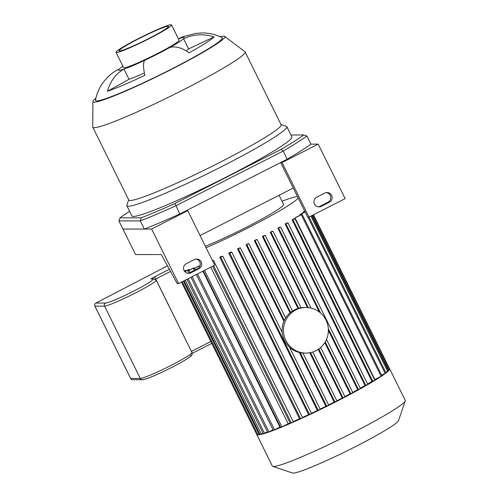 <?xml version="1.0" encoding="UTF-8"?>
<svg xmlns="http://www.w3.org/2000/svg" width="498" height="498" viewBox="0 0 498 498"><rect width="100%" height="100%" fill="white"/><g stroke="black" fill="none" stroke-linecap="round" stroke-linejoin="round"><path stroke-width="0.75" d="M174.985 203.464A110.332 8.665 153.7 0 1 141.183 217.844L140.305 220.907A112.61 8.846 -26.3 0 0 175.8 205.805L283.163 151.062A112.61 8.846 -26.3 0 0 306.861 135.979L303.73 134.964A110.332 8.665 153.7 0 1 281.165 149.325L283.163 151.062L287.197 159.217L179.828 213.959L174.985 203.464L281.165 149.325M141.183 217.844L120.018 217.863L118.904 220.925L140.305 220.907L144.333 229.055L122.931 229.08L118.904 220.925M120.018 217.863A110.332 8.665 153.7 0 1 129.617 211.382M290.932 134.977L303.73 134.964M287.197 159.217A112.61 8.846 153.7 0 0 310.895 144.127L306.861 135.979M179.828 213.959A112.61 8.846 153.7 0 1 144.333 229.055M280.997 124.519L286.344 126.311A89.235 7.009 153.7 0 1 286.836 126.685L291.872 136.875A89.235 7.009 153.7 0 1 221.28 179.554A89.235 7.009 153.7 0 1 133.358 216.443A89.235 7.009 153.7 0 1 131.877 215.951L126.841 205.755A89.235 7.009 153.7 0 1 126.847 205.139L128.671 199.804M107.444 91.283A42.423 36.043 -109 0 1 123.983 69.098L129.026 79.294L107.444 91.283A65.605 5.154 153.7 0 0 144.906 75.347A42.423 9.836 64.8 0 1 144.924 60.196A36.665 2.876 153.7 0 1 123.983 69.098A36.665 2.876 153.7 0 1 119.066 69.104A42.423 41.135 -134.5 0 0 108.085 76.748L103.864 81.485C99.625 86.932 96.824 93.163 95.467 100.173A70.704 5.553 153.7 0 0 96.674 100.913A70.704 5.553 153.7 0 0 168.168 70.766A70.704 5.553 153.7 0 0 222.021 37.63A70.704 5.553 153.7 0 1 222.021 37.63C215.597 34.443 208.93 32.88 202.007 32.949L195.677 33.434L183.588 36.516A42.423 36.043 71 0 0 178.67 38.713A36.665 2.876 153.7 0 1 183.594 38.707A42.423 41.135 45.5 0 1 214.096 36.902L188.63 48.897A36.665 2.876 153.7 0 1 186.134 50.864M144.383 72.963A36.665 2.876 153.7 0 1 129.026 79.294M214.096 36.902A65.605 5.154 153.7 0 1 189.084 52.825A42.423 22.13 -119.1 0 0 169.613 47.603A36.665 2.876 153.7 0 1 144.924 60.196M169.613 47.603A36.665 2.876 153.7 0 0 183.594 38.707L188.63 48.897M119.066 69.104A36.665 2.876 153.7 0 1 122.888 66.24M220.172 36.746A73.555 5.777 153.7 0 1 224.673 36.422A73.555 5.777 153.7 0 1 167.926 71.133A73.555 5.777 153.7 0 1 94.166 102.19A73.555 5.777 153.7 0 1 92.896 101.555A73.555 5.777 153.7 0 1 95.884 98.174M224.673 36.422L244.948 51.73A84.959 6.673 153.7 0 1 245.122 51.935A84.959 6.673 153.7 0 1 177.917 92.572A84.959 6.673 153.7 0 1 94.209 127.693A84.959 6.673 153.7 0 1 92.796 127.22A84.959 6.673 153.7 0 1 92.74 126.953L92.896 101.555M245.122 51.935L281.115 124.755A84.959 6.673 153.7 0 1 213.903 165.392A84.959 6.673 153.7 0 1 130.196 200.513A84.959 6.673 153.7 0 1 128.783 200.04L92.796 127.22M286.836 126.685A89.235 7.009 153.7 0 1 216.244 169.364A89.235 7.009 153.7 0 1 128.322 206.253A89.235 7.009 153.7 0 1 126.841 205.755M171.53 24.9L179.087 40.189A30.963 2.434 153.7 0 1 154.592 54.998A30.963 2.434 153.7 0 1 124.089 67.796A30.963 2.434 153.7 0 1 123.572 67.622L116.015 52.334A30.963 2.434 153.7 0 1 142.696 36.441A30.963 2.434 153.7 0 1 171.53 24.9A30.963 2.434 153.7 0 1 147.035 39.709A30.963 2.434 153.7 0 1 116.532 52.508A30.963 2.434 153.7 0 1 116.015 52.334M119.539 50.977A27.539 2.16 153.7 0 1 119.084 50.821A27.539 2.16 153.7 0 1 142.814 36.678A27.539 2.16 153.7 0 1 168.461 26.419A27.539 2.16 153.7 0 1 146.673 39.591A27.539 2.16 153.7 0 1 119.539 50.977M329.327 202.244L321.303 206.34A5.129 5.055 -90.1 0 1 314.12 202.935A5.129 5.055 -90.1 0 1 316.772 197.164L324.796 193.075A5.129 5.055 -90.1 0 1 331.979 196.473A5.129 5.055 -90.1 0 1 329.327 202.244L327.927 202.244A5.129 5.055 89.9 0 0 326.358 192.577M318.34 206.832A5.129 5.055 89.9 0 0 319.903 206.34L327.927 202.244M198.889 268.752L190.865 272.848A5.129 5.055 -90.1 0 1 183.681 269.443A5.129 5.055 -90.1 0 1 186.333 263.672L194.357 259.583A5.129 5.055 -90.1 0 1 201.541 262.981A5.129 5.055 -90.1 0 1 198.889 268.752L197.488 268.758A5.129 5.055 89.9 0 0 195.919 259.084M187.902 273.346A5.129 5.055 89.9 0 0 189.464 272.848L197.488 268.758M178.577 283.574L177.182 283.58L161.296 254.534L135.524 254.559L122.931 229.08L151.629 229.049L187.752 210.629L214.7 265.16L178.577 283.574L151.629 229.049M200.065 235.542L293.26 188.02L307.621 217.066L309.015 217.066L345.139 198.646L318.191 144.121L282.067 162.541L386.037 372.934L381.667 375.249M293.26 188.02L280.673 162.541L282.067 162.541M187.752 210.629L186.352 210.635L280.673 162.541M310.895 144.127L318.191 144.121M313.485 214.787L389.542 368.669A74.127 5.82 153.7 0 1 389.648 368.806A74.127 5.82 153.7 0 1 301.278 418.525A74.127 5.82 153.7 0 1 257.976 434.91A74.127 5.82 153.7 0 1 256.744 434.493A74.127 5.82 153.7 0 1 256.694 434.318M389.648 368.806L405.26 400.404A74.127 5.82 153.7 0 1 405.26 400.915A74.127 5.82 153.7 0 1 344.012 437.163A74.127 5.82 153.7 0 1 273.589 466.502A74.127 5.82 153.7 0 1 272.767 466.396A74.127 5.82 153.7 0 1 272.356 466.091L256.744 434.493M405.26 400.915L398.518 420.629A59.299 4.656 153.7 0 1 349.521 449.626A59.299 4.656 153.7 0 1 293.185 473.1A59.299 4.656 153.7 0 1 292.525 473.019L272.767 466.396M313.198 214.937L389.579 369.472L388.179 370.275M311.767 215.665L388.471 370.867L385.745 372.342M374.882 379.538L295.04 217.993L302.124 214.296L381.96 375.841L374.882 379.538A68.425 5.372 153.7 0 1 374.564 379.737M295.028 218.834L374.87 380.354L371.962 381.368A68.425 5.372 153.7 0 1 367.605 384.008M288.006 222.986L367.854 384.506L365.015 385.527A68.425 5.372 153.7 0 1 360.297 388.228M280.667 227.144L360.508 388.664L357.701 389.685A68.425 5.372 153.7 0 1 352.709 392.43M326.501 339.437L352.901 392.822L350.1 393.837A68.425 5.372 153.7 0 1 344.89 396.613M345.064 396.974L320.631 347.536L345.064 396.974L342.257 397.995A68.425 5.372 153.7 0 1 336.847 400.797M337.015 401.133L312.744 352.024L337.015 401.133L334.189 402.154A68.425 5.372 153.7 0 1 328.599 404.967M302.921 353.038L328.761 405.291L325.897 406.306A68.425 5.372 153.7 0 1 320.139 409.132M289.55 347.28L320.295 409.449L317.382 410.464A68.425 5.372 153.7 0 1 311.443 413.296M231.751 252.081L311.592 413.608L308.611 414.622A68.425 5.372 153.7 0 1 302.479 417.449M299.535 418.781L219.699 257.242L220.77 257.242L222.793 256.221L302.635 417.766L300.611 418.781L299.535 418.781A68.425 5.372 153.7 0 1 293.185 421.594M213.499 260.398L293.347 421.924L291.318 422.939L290.073 422.939A68.425 5.372 153.7 0 1 288.161 423.754L280.679 427.452L203.333 270.956M280.418 426.929A68.425 5.372 153.7 0 1 279.951 427.11L273.352 430.359L196.337 274.523M273.072 429.793L267.669 432.426L190.977 277.255M267.395 431.859L263.311 433.826L186.943 279.31M263.031 433.26L260.099 434.636L184.061 280.779M259.819 434.069L257.958 434.903L182.243 281.706M257.671 434.331L256.85 434.636L181.465 282.105M282.024 201.242A68.425 5.372 153.7 0 1 297.543 196.685M298.178 197.961A68.425 5.372 153.7 0 1 206.091 247.73M184.297 270.949L185.007 270.588A68.425 5.372 -26.3 0 0 185.679 270.451L185.928 270.949M184.727 271.559L188.182 269.798A68.425 5.372 -26.3 0 0 189.147 269.511L189.389 270.009M193.878 267.924L187.833 270.887L192.583 268.378A68.425 5.372 -26.3 0 0 193.878 267.924L194.127 268.422M198.416 266.231A68.425 5.372 -26.3 0 0 200.078 265.583L193.517 268.814L198.416 266.231M202.885 271.186L279.951 427.11M210.772 267.165L288.161 423.754M290.073 422.939L212.615 266.218M212.385 260.473A68.425 5.372 -26.3 0 0 212.609 260.373L213.505 260.379L293.347 421.924M219.699 257.242A68.425 5.372 -26.3 0 0 221.965 256.215L222.793 256.221M308.611 414.622L228.769 253.084A68.425 5.372 -26.3 0 0 230.954 252.056L231.757 252.063L311.592 413.608M317.382 410.464L237.54 248.925A68.425 5.372 -26.3 0 0 239.663 247.904L240.434 247.898L282.167 332.309M325.897 406.306L299.292 352.472M283.891 321.316L246.062 244.767A68.425 5.372 -26.3 0 0 248.122 243.746L248.925 243.752L285.622 318.004M334.189 402.154L309.781 352.765M290.06 312.856L254.354 240.609A68.425 5.372 -26.3 0 0 256.358 239.588L257.18 239.594L254.354 240.609M342.257 397.995L318.228 349.378M298.009 308.467L262.421 236.457A68.425 5.372 -26.3 0 0 264.37 235.43L265.229 235.436L262.421 236.457M350.1 393.837L324.802 342.655M307.447 307.534L270.265 232.298A68.425 5.372 -26.3 0 0 272.157 231.277L273.066 231.277L270.265 232.298M357.701 389.685L328.387 330.373M319.286 311.953L277.865 228.14A68.425 5.372 -26.3 0 0 279.689 227.119L280.673 227.125L277.865 228.14M365.015 385.527L285.173 223.988A68.425 5.372 -26.3 0 0 286.923 222.961L288.018 222.967L285.173 223.988M371.962 381.368L292.127 219.83A68.425 5.372 -26.3 0 0 293.764 218.809L295.034 218.815L292.127 219.83M295.04 217.993A68.425 5.372 -26.3 0 0 296.491 217.053L302.124 214.296M300.25 215.136L300.001 214.638A68.425 5.372 -26.3 0 0 300.898 213.978L305.044 211.862M303.232 212.789L302.983 212.291A68.425 5.372 -26.3 0 0 303.475 211.837L304.72 211.202L304.465 210.71A68.425 5.372 -26.3 0 0 304.471 210.704L304.471 210.704M212.609 260.927L213.505 260.379M228.769 253.084L229.734 253.084L231.757 252.063M237.54 248.925L240.453 247.904M246.062 244.767L248.925 243.752M300.001 214.638L305.125 212.024M302.983 212.291L304.801 211.364M185.679 270.451L184.391 271.105M189.147 269.511L184.845 271.703M279.067 195.26L283.58 204.379A51.885 4.077 153.7 0 1 256.476 221.977A51.885 4.077 153.7 0 1 205.357 246.249M152.705 279.011A2.278 2.247 -90.1 0 1 153.708 278.768L152.108 278.768A2.278 2.247 89.9 0 0 151.106 279.011L152.705 279.011A26.799 2.104 153.7 0 1 133.825 291.025A26.799 2.104 153.7 0 1 105.545 303.058L95.909 303.064L167.465 265.814L95.859 303.083A2.278 2.278 0 0 0 94.869 306.114L94.906 306.127A2.278 2.247 -90.1 0 1 95.909 303.064A2.278 0.585 -117.5 0 0 95.859 303.083A2.278 0.585 -117.5 0 0 95.821 303.114M305.909 307.484L304.515 307.484A22.808 22.454 89.9 0 0 294.461 309.912A22.808 22.454 89.9 0 0 282.69 335.559A22.808 22.454 89.9 0 0 304.558 353.101L305.959 353.101A22.808 22.454 89.9 0 0 328.387 330.267A22.808 22.454 89.9 0 0 305.909 307.484A22.808 22.454 89.9 0 0 295.862 309.905A22.808 22.454 89.9 0 0 284.09 335.559A22.808 22.454 89.9 0 0 305.959 353.101M319.903 206.34L321.303 206.34M189.464 272.848L190.865 272.848M291.318 422.939L213.617 265.714M302.616 417.76L222.787 256.24M300.611 418.781L220.77 257.242M309.569 414.622L229.734 253.084M282.173 332.347L240.447 247.929M318.266 410.464L238.43 248.925M285.609 318.017L248.919 243.771M326.738 406.306L300.232 352.677M284.29 320.426L246.896 244.767M334.992 402.154L310.509 352.621M290.627 312.389L255.15 240.609M381.138 376.345L301.302 214.8M385.215 373.438L307.932 217.066M387.649 371.371L310.908 216.101M388.757 369.977L312.346 215.373M372.846 381.368L293.005 219.83M365.831 385.527L285.989 223.982M358.485 389.679L328.331 328.674M320.594 313.012L278.643 228.14M350.878 393.837L325.231 341.952M308.256 307.608L271.036 232.298M343.041 397.995L318.813 348.974M298.694 308.268L263.199 236.45M281.899 426.942L204.51 270.358M274.572 429.855L197.513 273.925M195.465 269.785L194.737 268.31M268.895 431.922L192.153 276.651M190.112 272.518L189.053 270.383M264.531 433.316L188.12 278.712M261.326 434.132L185.237 280.181M259.178 434.393L183.42 281.109M311.001 308.069L273.06 231.296L311.02 308.075M265.229 235.436L300.979 307.77L265.222 235.454M292.482 311.051L257.173 239.613L292.494 311.045M210.822 341.504L191.487 351.364A2.278 0.355 63 0 1 192.135 352.995M155.326 279.21L155.725 279.005L191.4 351.407M169.37 269.294L154.318 276.963A2.278 0.355 63 0 1 155.725 279.005L170.546 271.447M154.318 276.963A4.563 0.361 -26.3 0 0 151.106 279.011M105.545 303.058A2.278 2.247 89.9 0 0 104.543 306.114A29.077 2.285 -26.3 0 0 133.196 294.094A29.077 2.285 -26.3 0 0 156.204 280.187L153.708 278.768M94.869 306.114L130.632 378.474A2.278 2.278 0 0 0 132.68 379.744A2.278 2.247 -90.1 0 1 130.669 378.486L94.906 306.127L104.543 306.114L140.312 378.48A2.278 2.247 89.9 0 0 142.316 379.737C142.179 379.937 145.541 379.576 155.855 374.982C166.93 370.02 176.722 365.034 185.231 360.017C190.609 356.493 192.844 354.763 191.929 354.831L191.967 352.547A29.077 2.285 153.7 0 1 168.959 366.46A29.077 2.285 153.7 0 1 140.312 378.48L130.644 378.436M211.756 343.39L192.203 353.356L211.75 343.383M143.324 379.495A26.799 2.104 -26.3 0 0 171.605 367.468A26.799 2.104 -26.3 0 0 190.479 355.448M289.581 347.305L320.295 409.449M302.94 353.045L328.761 405.291M194.288 270.389L193.517 268.814M188.923 273.085L187.833 270.887M374.87 380.354L295.034 218.815M367.854 384.506L288.018 222.967M360.508 388.664L280.673 227.125M352.901 392.822L326.514 339.424M132.68 379.744L142.316 379.737M156.204 280.187L191.967 352.547"/></g></svg>
